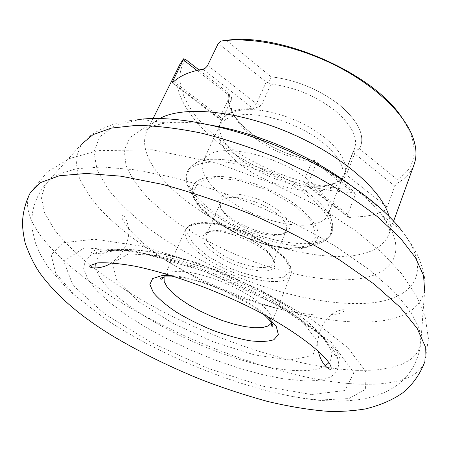 <?xml version="1.0" encoding="UTF-8"?>
<svg xmlns="http://www.w3.org/2000/svg" width="451" height="451" viewBox="0 0 451 451"><rect width="100%" height="100%" fill="white"/><g stroke="black" fill="none" stroke-linecap="round" stroke-linejoin="round"><path stroke-width="0.34" stroke-dasharray="2.25 1.69" d="M414.069 164.53C411.053 172.519 405.302 178.838 396.818 183.489L394.834 186.128L387.155 207.099L383.914 211.248L377.758 213.498L371.026 215.24L365.259 216.271L349.559 217.45L347.879 216.683L347.653 214.637L355.439 194.302L354.26 192.43C313.71 192.16 263.796 174.858 226.876 148.977C190.181 123.146 168.308 88.858 179.786 64.6M185.603 59.464C169.734 82.161 188.749 116.871 224.361 143.452C260.188 170.123 310.389 188.445 351.476 189.296L314.713 160.522C278.786 155.956 236.724 129.629 229.52 105.844C228.071 101.351 227.851 97.179 228.854 93.323L199.004 69.95M228.854 93.318C221.424 118.021 271.451 155.392 314.713 160.522L314.268 161.853L311.821 161.762C278.199 157.467 238.709 132.752 232.096 110.692C230.76 106.526 230.574 102.665 231.526 99.107L231.51 97.168L228.854 93.323M401.627 117.221L409.485 130.711C418.37 152.793 414.26 169.057 397.145 179.498L396.818 183.489M351.476 189.296L354.26 192.43M319.855 399.992C308.777 399.225 296.662 397.444 283.516 394.642C225.359 382.29 153.227 351.521 104.057 318.096L74.415 294.988L55.682 273.165L51.177 254.877L63.67 242.706L94.298 239.199L141.259 246.105L198.976 263.463L258.716 289.04L310.891 318.733L347.93 347.772L366.111 372.148L365.519 389.388L348.832 398.594L319.855 399.992M311.342 394.501L262.561 386.129L206.992 367.999L152.077 342.952L104.886 314.088L72.865 285.19L63.816 261.157L84.1 247.926L134.499 250.874L205.6 271.649L278.177 305.479L331.586 342.495L353.922 372.791L344.84 390.549L311.342 394.501M353.37 151.051L353.663 151.609L359.481 148.813L360.693 146.316L359.481 148.813L397.145 179.498M202.995 69.206L252.475 108.054L256.422 103.837L261.236 105.861L270.95 84.072L268.751 82.86L271.096 76.8C295.777 79.844 318.344 89.039 338.797 104.373C357.384 120.056 364.679 134.043 360.693 146.316C364.684 134.037 357.384 120.056 338.797 104.373C318.35 89.033 295.783 79.844 271.102 76.794L226.357 40.336M253.287 108.691L252.475 108.054L253.287 108.691C236.719 108.302 226.188 112.051 221.7 119.949L221.683 119.977M221.7 119.949L220.905 119.346L221.683 119.983L221.39 120.552L221.943 119.865L231.526 99.107M308.151 185.913L308.918 186.46L308.101 186.426L307.824 183.89L303.495 182.069L306.855 185.581L308.208 185.919C323.88 187.272 335.07 184.69 341.779 178.168L345.094 172.192L354.48 148.751L344.045 175.264C336.581 190.632 301.899 190.44 270.358 176.848C238.72 163.487 214.575 138.598 220.5 122.565L223.408 117.852L227.197 114.689L232.203 112.226L238.353 110.529L245.53 109.666L253.586 109.666L262.347 110.546L271.609 112.299L281.153 114.892L290.748 118.275L300.157 122.356L309.144 127.041L317.498 132.205L325.013 137.73C341.531 151.705 348.009 163.905 344.451 174.328M341.779 178.168L342.495 178.731L341.802 178.139M270.95 84.072C294.954 87.105 316.579 96.176 335.815 111.284C351.989 125.401 358.212 137.888 354.48 148.751M261.236 105.861L253.355 108.691M322.764 142.533C339.231 156.384 345.714 168.448 342.213 178.72L341.819 179.628C334.467 194.776 300.011 194.466 268.616 180.941C237.125 167.642 213.052 142.984 218.893 127.193L221.757 122.571L225.506 119.464L230.472 117.046L236.578 115.4L243.703 114.565L251.703 114.593L260.407 115.495L269.613 117.254L279.107 119.848L288.651 123.219L298.01 127.278L306.962 131.929L315.277 137.059L322.764 142.533M307.689 179.442C321.304 190.187 328.435 199.99 329.078 208.852L328.232 214.355C322.217 229.328 286.926 228.341 254.381 214.315C221.729 200.526 196.585 175.743 203.232 161.041L206.62 156.621C219.885 142.522 276.525 154.546 307.689 179.442M277.393 209.715C254.076 191.844 213.78 188.264 219.169 203.542C221.875 220.054 272.731 241.747 286.526 232.271C293.201 227.36 290.162 219.84 277.393 209.715M274.885 212.258C284.136 219.293 287.958 225.258 286.346 230.151L283.51 233.246C270.718 242.097 223.014 221.751 220.55 206.389L220.821 202.2C223.73 192.453 256.41 198.209 274.885 212.258M219.197 252.746C237.925 265.927 269.839 272.449 272.855 263.164L273.041 259.782C271.992 255.632 267.922 251.027 260.819 245.947C244.448 234.097 216.238 226.887 208.65 232.316L206.332 234.791C204.833 239.718 209.117 245.705 219.197 252.746M216.858 255.131C203.395 245.541 199.59 238.263 205.436 233.302C217.45 223.797 273.097 247.537 274.546 262.781C278.538 277.004 239.577 271.209 216.858 255.131M268.751 82.86L266.18 82.071L218.307 43.352M196.912 70.424L231.51 97.168M314.268 161.853L355.439 194.302M394.834 186.128L354.666 153.639L353.663 151.609M120.761 302.249C175.462 335.375 242.993 362.948 303.292 376.45C362.937 389.563 415.213 387.33 424.932 361.46L428.45 338.752L425.18 316.946L416.797 296.516L401.858 274.016L382.809 253.372L356.245 231.16L318.806 206.733L275.832 184.882L216.655 162.969L152.5 149.811L97.867 150.634L69.499 158.566L47.372 171.882L30.127 193.062C16.23 220.584 60.789 265.938 120.761 302.249M389.004 216.266C390.854 222.997 390.82 228.984 388.914 234.227C383.671 246.607 370.835 253.834 350.399 255.909C311.156 259.669 254.201 243.202 209.828 216.886C165.63 190.655 135.892 154.625 146.891 130.993C149.354 125.992 153.65 121.826 159.789 118.495M346.616 182.418C361.606 193.434 373.321 204.331 381.76 215.11C410.94 252.25 392.026 277.106 351.549 279.513C298.765 283.059 219.079 254.725 168.55 216.13L149.196 199.308C138.412 187.802 130.689 176.55 126.021 165.545L124.228 150.284L130.057 137.414L143.92 127.966L165.635 122.926C179.256 121.556 195.232 122.469 213.56 125.666M393.65 221.108L388.914 234.227C388.497 235.247 388.818 235.512 389.873 235.027C390.414 234.17 391.158 228.533 381.76 215.11L401.83 230.754C435.829 274.806 410.754 301.961 362.846 303.461C300.169 305.784 208.914 272.889 149.146 228.651C132.752 215.82 119.132 202.764 108.291 189.476L97.157 170.083L93.926 152.139L99.694 136.828L115.191 125.451L140.458 119.267L165.635 122.926C149.45 125.434 145.893 129.871 145.65 130.858C146.028 131.951 146.44 131.996 146.891 130.993L153.081 118.495M401.83 230.754L410.055 241.899L417.429 254.809C425.31 273.069 425.293 280.099 424.633 290.844C419.317 311.01 399.541 321.428 365.304 322.087C307.757 323.034 228.133 297.35 165.996 260.503C139.353 244.273 117.311 227.073 99.868 208.903C89.586 196.901 82.2 185.226 77.713 173.883L75.886 158.047L81.304 144.405C88.599 136.49 93.667 131.607 112.299 124.662L126.72 121.048L140.458 119.267M357.203 370.339C295.63 367.954 210.967 339.428 143.565 301.099C124.628 289.914 107.242 278.318 91.401 266.31C76.676 254.172 64.442 242.114 54.706 230.134L44.57 212.9L41.289 197.183L45.827 183.845L57.424 174.537L76.428 168.702L102.693 166.983L135.531 169.852L173.652 177.497C201.14 184.91 229.221 194.443 257.882 206.096C286.131 218.718 312.447 232.389 336.824 247.092L368.732 269.32L393.531 291.036L410.466 311.184L419.413 328.937L420.721 343.752L419.667 347.727L417.959 351.38L415.63 354.706L412.699 357.705L409.209 360.383L400.64 364.758L390.171 367.858L378.034 369.73L371.41 370.22L357.203 370.339M302.125 380.723L283.019 378.716L261.603 374.409L238.675 368.055L214.986 359.921L191.263 350.275L168.206 339.417L146.519 327.663L126.911 315.345L110.095 302.846L96.802 290.585L87.759 279.045L83.655 268.734L85.064 260.21L92.382 254.031C111.296 244.538 168.127 253.874 226.808 278.955C285.522 303.951 331.598 338.504 337.838 358.725C341.52 374.595 329.619 381.929 302.125 380.723M325.199 365.846C319.173 369.414 310.108 370.993 297.987 370.592C232.536 369.628 103.82 306.173 95.99 268.08M95.713 263.147C96.243 258.711 99.13 255.266 104.378 252.802C122.413 244.025 174.706 252.577 228.291 275.476C281.909 298.303 324.275 330.126 330.42 349.215C332.28 354.712 331.789 359.182 328.954 362.632M289.711 360.011L254.437 354.898L213.402 341.92L172.823 323.288L138.683 301.674L116.786 280.296L112.4 262.995L128.8 253.857L165.004 256.095L213.937 270.324L263.401 293.409L300.676 319.291L317.628 341.531L312.774 355.681L289.711 360.011M171.324 275.589C198.355 276.982 247.932 298.134 267.64 316.675M349.559 217.45L308.208 185.919M303.495 182.069L311.821 161.762M308.134 192.802C271.914 164.187 206.096 149.98 191.624 165.889C179.633 176.161 191.309 196.608 215.55 213.368C258.603 245.085 334.789 255.926 332.765 226.092C332.116 216.215 323.908 205.115 308.134 192.802M296.459 205.295C276.807 190.615 246.37 178.647 223.888 176.674C200.571 175.574 190.147 181.477 192.622 194.392C198.767 223.837 285.996 261.044 311.5 245.096C323.874 236.809 318.863 223.538 296.459 205.295M306.979 195.086C332.686 216.469 338.165 231.977 323.429 241.606C293.285 259.968 194.499 217.833 186.889 183.371C183.805 168.155 195.745 161.007 222.709 161.926C248.783 163.927 284.322 177.869 306.979 195.086M295.349 205.972L312.103 222.433L316.546 236.578L308.642 245.694L290.794 248.433L266.783 244.724L240.896 235.45L217.438 222.219L200.424 207.178L193.231 192.915L197.961 182.243L214.586 177.671L240.259 180.654L269.444 190.852L295.349 205.972M208.182 256.518L227.964 267.432C242.773 273.52 256.647 277.326 269.585 278.836L284.068 277.145L290.072 270.296L285.816 259.336L271.564 246.359L250.068 234.187C233.528 227.445 218.526 223.561 205.058 222.54L191.45 225.421L187.655 233.336L193.795 244.442L208.182 256.518M271.592 322.933L271.829 322.409C274.828 315.373 261.202 301.386 238.5 289.469C215.854 277.534 188.185 269.952 174.261 271.541C168.86 272.162 165.534 273.83 164.282 276.536L164.074 277.072M206.349 258.395C190.13 247.249 183.196 237.728 185.541 229.83C186.956 226.763 190.39 224.739 195.847 223.752C209.907 221.232 237.192 228.105 259.212 240.073C281.289 252.013 294.193 266.755 290.827 274.738C285.906 289.379 235.879 278.887 206.349 258.395M266.18 82.071L256.422 103.837L207.708 65.367M173.827 81.552L220.173 116.944L229.813 96.131M172.722 82.601L220.905 119.346L220.167 119.408L220.173 116.944L221.943 119.865M347.744 214.377L307.824 183.89L316.106 163.566M387.155 207.099L346.362 174.875L344.699 177.356L342.495 178.731L383.914 211.248M353.404 150.972L345.021 172.344L346.362 174.875L354.666 153.639M344.959 172.485L345.094 172.192M111.256 262.826C117.931 258.992 126.348 248.478 128.174 237.514C131.027 226.379 123.461 212.032 122.097 215.86C120.49 222.219 140.915 244.335 166.041 260.193C187.492 274.169 211.192 286.114 237.141 296.025C264.478 306.156 289.728 312.391 312.893 314.73C323.677 315.356 332.528 314.995 339.456 313.642L344.823 310.852C346.12 308.129 334.727 310.502 329.219 316.613C323.559 320.813 315.3 336.784 318.429 351.194M409.485 130.711L411.132 133.034M81.304 144.405L45.827 183.845C34.716 197.803 30.217 213.109 32.325 229.762L35.15 241.967C36.074 244.938 38.132 249.657 41.329 256.123L48.122 267.048L69.144 290.805L104.057 318.096M424.633 290.844L420.721 343.752C417.902 363.083 408.905 377.656 393.74 387.46C385.701 392.274 379.798 395.082 365.355 398.543C359.565 399.806 350.675 400.702 338.69 401.238L321.371 400.533C309.544 399.53 296.927 397.562 283.516 394.642M92.382 254.031L91.35 252.385C92.664 250.767 96.3 249.668 102.259 249.076L116.414 249.223L144.647 253.507L180.293 263.04C206.039 271.744 231.481 282.14 256.608 294.232L290.523 313.163L311.647 327.465C323.012 336.367 331.446 344.305 336.948 351.284L339.738 358.331L337.838 358.725L330.42 349.215C326.439 342.388 323.745 338.363 314.516 328.429C308.411 322.516 301.33 316.54 293.28 310.508L270.414 295.681L221.807 271.942L177.807 257.217L154.935 252.278L136.371 250.125L127.227 249.882C118.771 250.051 111.155 251.021 104.378 252.802L92.382 254.031M232.096 110.692L229.52 105.844M221.418 120.496L220.894 121.623M341.819 179.628L344.045 175.264M218.893 127.193L220.5 122.565M219.276 126.286L203.232 161.041M342.213 178.72L328.232 214.355M206.62 156.621L191.624 165.889L187.639 170.839C185.829 174.751 185.575 178.929 186.889 183.371L192.622 194.392C197.848 208.187 212.252 221.114 235.834 233.178C248.817 239.475 261.822 243.997 274.862 246.731L285.077 248.275L305.75 247.295L311.5 245.096L323.429 241.606C327.539 239.481 330.386 236.409 331.953 232.395L332.765 226.092L329.078 208.852M220.821 202.2L206.332 234.791M286.346 230.151L272.855 263.164M271.632 323.001L290.827 274.738L291.199 268.802C290.777 266.451 288.741 262.82 285.094 257.899L272.257 246.624L246.426 232.428L218.363 223.713L201.512 222.32C195.514 223.104 191.534 224.147 189.572 225.444L185.541 229.83L163.995 277.089M221.39 120.552L172.288 82.916M348.567 217.269L306.855 185.581M283.51 233.246L286.526 232.271M220.55 206.389L219.169 203.542M208.65 232.316L205.436 233.302M273.041 259.782L274.546 262.781M175.309 276.846C187.035 278.041 202.138 281.559 224.361 291.019L248.591 303.608C259.359 310.536 260.357 311.709 263.982 314.668"/><path stroke-width="0.68" d="M393.65 221.108L414.069 164.53C417.361 155.494 416.386 144.991 411.132 133.034C400.584 109.616 370.891 82.685 332.691 64.019C294.486 45.393 251.224 36.852 221.289 40.996L218.307 43.352L207.257 66.139L205.239 68.186L202.995 69.206C189.431 71.551 179.34 76.016 172.722 82.601L172.209 82.854M153.081 118.495L179.786 64.6L183.461 58.844L183.326 59.808L172.913 80.853L172.293 82.916M199.004 69.95L185.603 59.464L183.461 58.844M221.289 40.996L226.357 40.336C280.088 32.292 373.028 73.175 401.627 117.221M183.326 59.808L196.912 70.424M424.932 361.46L425.287 346.656L417.198 328.413L400.133 307.272L374.104 284.107L339.879 260.114C313.456 244.121 284.801 229.215 253.907 215.403C222.557 202.668 191.963 192.301 162.135 184.301L121.127 176.211L86.395 173.455L59.323 175.772L40.567 182.559L30.127 193.062C25.668 202.059 23.142 211.463 22.55 221.261C22.353 227.045 23.243 234.396 25.228 243.32C29.433 255.069 34.276 264.934 39.756 272.923C57.728 297.53 84.923 320.233 121.353 341.035C146.333 355.303 172.936 368.157 201.163 379.601C221.672 387.544 243.658 394.783 267.122 401.328C289.192 406.605 309.696 409.959 328.627 411.385C340.804 411.729 353.054 410.912 365.383 408.944C380.221 405.28 392.68 399.913 402.749 392.832C412.772 384.585 420.169 374.127 424.932 361.46M159.789 118.495C183.016 105.607 236.769 110.286 289.192 132.695C341.649 155.026 382.234 190.576 389.004 216.266M213.56 125.666C257.453 133.225 310.773 155.973 346.616 182.418M140.458 119.267C175.371 115.439 229.982 125.953 282.518 148.34C335.042 170.766 380.424 202.905 401.83 230.754M81.304 144.405L93.053 134.612L111.453 128.073L136.258 125.395C155.764 125.637 177.609 128.242 201.789 133.203C226.859 139.528 252.34 147.922 278.233 158.386L315.486 176.166C339.005 189.285 359.847 202.939 378.006 217.128L400.313 238.021L415.551 257.78L423.568 275.589L424.633 290.844M95.99 268.08L95.713 263.147M328.954 362.632L325.199 365.846M267.64 316.675L276.333 326.659L278.357 334.569L273.881 339.71C267.939 341.649 259.675 341.965 249.099 340.652C237.626 338.453 225.427 334.969 212.494 330.205C199.618 324.861 187.655 318.891 176.6 312.289C166.515 305.547 158.808 299.03 153.475 292.744L149.862 284.547L152.601 278.583L161.796 275.623L171.324 275.589M164.074 277.072L164.17 281.497L166.994 286.785L172.299 292.648L179.774 298.793L189.014 304.932L199.573 310.784L210.961 316.1L222.687 320.644L234.216 324.213L245.04 326.631L254.652 327.776L262.555 327.544L268.328 325.921L271.592 322.933M172.913 80.853L173.827 81.552M318.429 351.194C320.543 363.906 330.713 372.019 331.169 368.439C331.75 358.5 292.806 327.657 244.961 304.904C207.691 287.033 167.524 272.968 135.058 266.208C119.667 263.497 107.191 262.386 97.636 262.882L89.991 265.571C87.545 269.005 103.409 269.134 111.256 262.826M163.995 277.089C161.96 279.265 160.793 279.8 160.494 278.69C160.928 277.94 162.411 277.348 164.948 276.914L175.309 276.846M263.982 314.668C273.024 322.989 272.928 325.289 272.894 326.637C271.902 327.212 271.479 326 271.632 323.001"/></g></svg>
